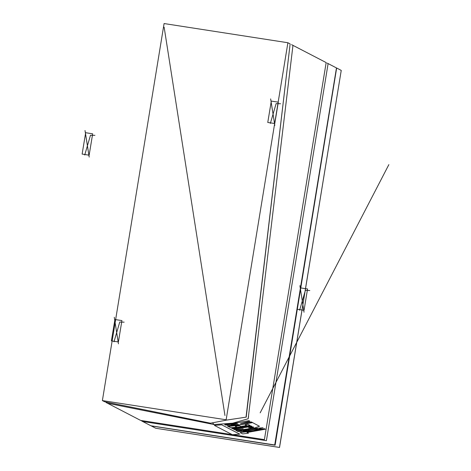 <?xml version="1.0" encoding="UTF-8"?>
<svg xmlns="http://www.w3.org/2000/svg" width="471" height="471" viewBox="0 0 471 471"><rect width="100%" height="100%" fill="white"/><g stroke="black" fill="none" stroke-linecap="round" stroke-linejoin="round"><path stroke-width="0.71" d="M214.046 424.571L107.441 403.211L106.057 402.487L140.658 420.432L264.431 439.631L326.15 62.59L291.543 44.657L292.933 45.369L248.146 418.76L232.703 423.182L214.046 424.571L212.503 422.864M270.648 98.881L274.805 125.427L270.648 98.881M271.278 101.082L267.781 122.448L274.793 123.537L278.29 102.172L271.278 101.082M280.557 103.732L276.13 103.596L270.36 123.408M85.016 130.508L89.172 157.055L85.016 130.508M85.645 132.716L82.148 154.082L89.16 155.165L92.657 133.799L85.645 132.716M94.924 135.36L90.491 135.23L84.727 155.036M114.265 317.295L118.427 343.848L114.265 317.295M114.895 319.503L111.397 340.869L118.409 341.958L121.907 320.592L114.895 319.503M124.173 322.152L119.746 322.017L113.976 341.822M299.903 285.667L304.06 312.214L299.903 285.667M300.527 287.875L297.03 309.241L304.042 310.33L307.545 288.964L300.527 287.875M309.812 290.525L305.379 290.389L299.615 310.195M210.566 423.188L104.668 401.775L210.508 423.205L226.751 420.097L246.192 417.123L290.16 43.933L287.881 42.749L164.108 23.55L102.384 400.591L226.157 419.791L287.881 42.749M151.173 425.878L275.141 445.183L336.665 68.036M141.653 420.944L142.642 421.463L266.415 440.656L328.134 63.614L327.139 63.102M224.944 415.522L164.132 27.206L224.944 415.522M248.541 416.482L248.146 418.76M236.76 425.337L228.241 426.385L227.222 425.855L238.32 424.418L231.973 425.048L231.302 424.701L237.355 423.547L225.65 425.072L224.667 424.559L233.233 423.506L248.882 420.662L249.913 421.198L240.481 423.547L251.343 421.939L252.403 422.487L236.76 425.337M244.537 429.369L236.995 430.936L235.765 430.3L243.201 428.775L234.57 429.693L233.545 429.163L252.014 426.443L251.125 425.984L232.621 428.698L231.591 428.163L250.095 425.448L247.87 424.294L245.214 424.783L246.651 425.525L240.893 426.467L239.474 425.731L235.253 426.326L236.789 427.12L230.908 427.809L228.341 426.479L236.931 425.425L252.574 422.575L259.462 426.237L254.852 427.88L244.537 429.369M248.535 427.792L253.245 426.926L253.622 427.226L250.737 427.892L248.535 427.792M248.458 431.401L237.549 431.448L250.943 428.704L263.083 427.774L253.504 430.629L248.458 431.401M247.357 430.83L243.242 430.924L246.139 430.2L257.478 428.834L247.357 430.83M249.695 432.037L246.998 432.407L248.529 433.202L242.665 433.891L240.104 432.561L248.664 431.507L264.361 428.651L265.397 429.187L249.695 432.037M214.346 425.378L221.694 424.818L239.715 434.162L232.362 434.715L214.346 425.378M341.222 70.403L279.538 447.45L155.73 428.245L279.503 447.444L341.222 70.403L336.859 68.136M336.465 67.936L274.781 444.983L150.973 425.778L274.74 444.977L336.465 67.936L328.134 63.614M246.056 417.141L290.16 43.933M260.192 412.843L388.852 164.638M104.668 401.775L102.384 400.591M150.973 425.778L142.642 421.463M155.73 428.245L151.368 425.984"/></g></svg>

